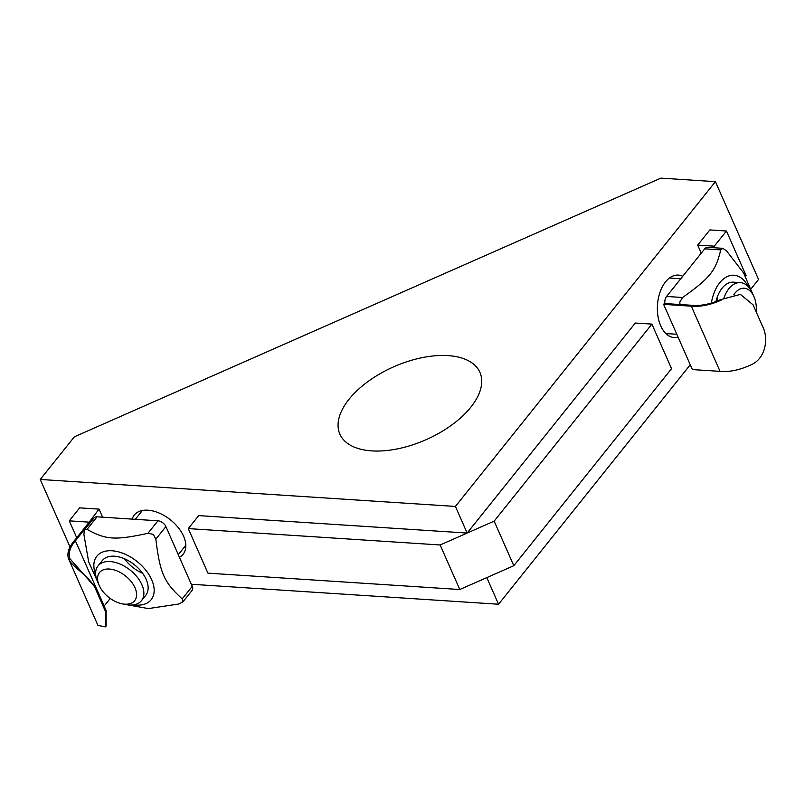 <?xml version="1.0" encoding="UTF-8"?>
<svg xmlns="http://www.w3.org/2000/svg" width="805" height="805" viewBox="0 0 805 805"><rect width="100%" height="100%" fill="white"/><g stroke="black" fill="none" stroke-linecap="round" stroke-linejoin="round"><path stroke-width="1.21" d="M762.687 326.609C768.745 338.412 765.847 359.08 750.31 365.138A38.781 20.206 -23.8 0 1 720.062 371.367L692.381 369.575L663.622 304.371L664.316 303.505L691.998 305.306A37.392 19.481 -23.8 0 0 720.022 299.842L740.399 294.389L753.098 304.874L762.687 326.609M721.552 299.933A38.781 20.206 156.2 0 1 691.304 306.172L720.062 371.367M740.399 294.389L720.022 299.842M691.304 306.172L663.622 304.371M748.237 286.661A34.786 20.99 93.7 0 0 727.509 276.437A34.786 20.99 93.7 0 0 711.358 303.052M664.829 303.535A6.953 4.196 -86.3 0 1 666.59 296.461L704.717 248.826A6.953 4.196 -86.3 0 1 707.565 247.316L722.82 248.322L726.613 250.969L743.659 273.016L751.327 290.947M722.82 248.322L720.747 249.862C715.705 270.943 710.141 277.886 682.61 297.498L679.782 302.086L680.004 304.521M716.007 301.493A27.833 16.794 -86.3 0 1 733.486 282.163L740.308 282.615A27.833 16.794 93.7 0 0 723.906 298.142M717.778 300.798A27.833 16.794 93.7 0 0 717.205 297.327M105.445 626.884L106.149 625.998L106.149 610.572L105.455 611.438L105.445 626.884L97.969 625.394A38.781 20.206 -23.8 0 1 97.596 624.62L68.838 559.425A38.781 20.206 156.2 0 1 74.291 540.769L91.619 519.114L92.726 519.185L75.398 540.839A37.392 19.481 -23.8 0 0 70.105 558.861A37.392 19.481 -23.8 0 0 70.176 559.002L69.22 560.2C72.772 567.052 91.066 577.497 95.876 589.703L105.455 611.438M104.147 606.044L110.235 598.437M69.22 560.2A38.781 20.206 156.2 0 1 68.838 559.425M75.398 540.839L96.57 588.837L70.176 559.002M95.876 589.703L96.57 588.837L106.149 610.572M96.751 579.66L88.681 561.9L83.891 534.44L84.495 529.861L87.031 529.368C105.988 539.853 114.874 540.437 147.919 533.333L153.212 534.329L155.848 539.119C160.064 573.442 163.918 582.156 182.212 598.89L182.966 601.778L179.072 603.961L148.311 608.58L127.452 604.827M133.61 604.857A34.786 20.99 -141.3 0 0 152.065 598.427A34.786 20.99 -141.3 0 0 124.473 553.921A34.786 20.99 -141.3 0 0 95.654 574.478M182.966 601.778L192.143 590.337A6.953 4.196 38.7 0 0 192.244 586.352L165.89 526.581A6.953 4.196 38.7 0 0 157.961 520.795L97.063 516.83A6.953 4.196 38.7 0 0 94.034 517.917L84.495 529.861M98.019 565.895L102.295 560.552A27.833 16.794 38.7 0 1 124.523 558.781A27.833 16.794 38.7 0 1 146.158 579.389A27.833 16.794 38.7 0 1 145.745 595.338L141.469 600.681A27.833 16.794 -141.3 0 0 141.891 584.722A27.833 16.794 -141.3 0 0 120.247 564.124A27.833 16.794 -141.3 0 0 98.019 565.895A27.833 16.794 -141.3 0 0 97.606 581.844L99.186 585.446A22.49 13.574 38.7 0 1 110.225 569.115A22.49 13.574 38.7 0 1 135.653 589.481A22.49 13.574 38.7 0 1 122.139 603.82A22.49 13.574 38.7 0 1 99.186 585.446M124.463 558.761A27.833 16.794 -141.3 0 0 142.646 573.311M745.531 276.266L746.084 275.562L726.442 231.015L709.829 229.928L697.694 245.092L714.307 246.169L715.021 247.799M70.035 546.987L40.25 479.448L74.402 436.793L660.895 178.116L715.424 181.658L758.562 279.456L750.844 289.096M88.852 522.586L99.045 509.122L79.665 507.864L69.27 520.855L76.716 537.74M88.641 522.113L69.27 520.855M99.045 509.122L102.597 517.192M188.279 528.593L207.931 573.15L459.796 589.522L486.804 577.618L513.811 565.704L671.551 368.67L651.899 324.113L635.296 323.036L467.152 533.061L440.144 544.975L188.279 528.593L198.684 515.603L467.152 533.061L494.159 521.147L513.811 565.704M440.144 544.975L459.796 589.522M701.256 253.152L697.694 245.092M651.899 324.113L494.159 521.147M682.751 276.266A31.304 18.897 93.7 0 0 678.353 275.099A31.304 18.897 93.7 0 0 657.464 305.115A31.304 18.897 93.7 0 0 674.288 337.577A31.304 18.897 93.7 0 0 678.102 337.194M726.442 231.015L714.307 246.169M132.151 519.114A31.304 18.897 38.7 0 1 134.244 515.079A31.304 18.897 38.7 0 1 159.249 513.087A31.304 18.897 38.7 0 1 183.6 536.261A31.304 18.897 38.7 0 1 183.127 554.212A31.304 18.897 38.7 0 1 179.424 557.261M486.804 577.618L498.547 604.233L191.328 584.259M40.25 479.448L455.409 506.436L467.152 533.061M455.409 506.436L715.424 181.658M690.257 364.766L498.547 604.233M349.008 399.29A76.525 39.878 156.2 0 1 421.83 357.722A76.525 39.878 156.2 0 1 479.921 372.363A76.525 39.878 156.2 0 1 425.996 439.731A76.525 39.878 156.2 0 1 339.881 434.137A76.525 39.878 156.2 0 1 349.008 399.29M733.778 294.791A22.49 13.574 -86.3 0 1 753.953 296.653L752.373 293.06A27.833 16.794 93.7 0 0 740.308 282.615M753.953 296.653A22.49 13.574 -86.3 0 1 756.257 312.038M122.139 603.82L125.993 604.575A27.833 16.794 -141.3 0 0 141.469 600.681M704.717 248.826L720.747 249.862M666.59 296.461L682.61 297.498M157.961 520.795L147.919 533.333M97.063 516.83L87.031 529.368M192.244 586.352L182.212 598.89M165.89 526.581L155.848 539.119M665.876 333.552L676.804 334.256M669.488 278.007L680.768 278.741M142.374 510.491L135.31 519.316M185.824 545.277L178.287 554.695"/></g></svg>
